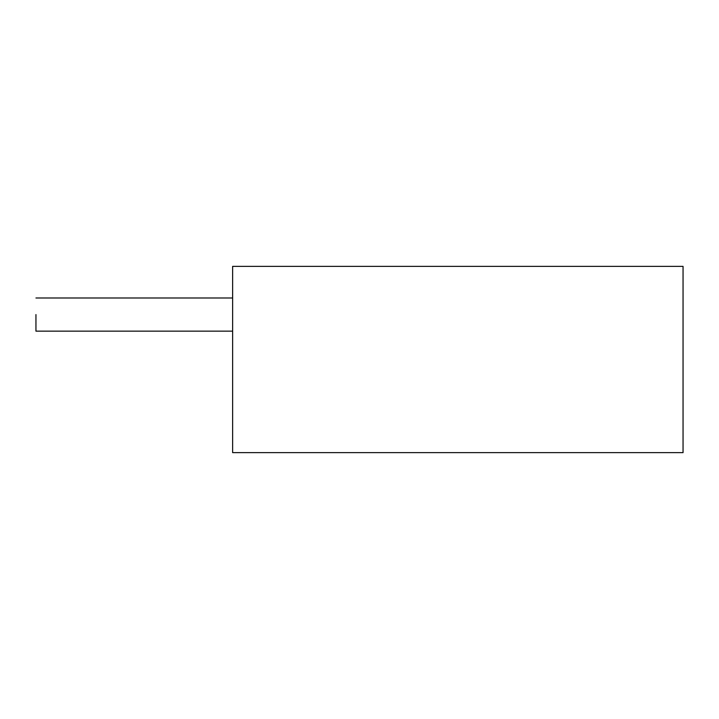 <?xml version="1.0" encoding="UTF-8"?>
<svg xmlns="http://www.w3.org/2000/svg" width="719" height="719" viewBox="0 0 719 719"><rect width="100%" height="100%" fill="white"/><g stroke="black" fill="none" stroke-linecap="round" stroke-linejoin="round"><path stroke-width="1.08" d="M232.623 452.628L683.05 452.628L683.05 266.372L232.623 266.372L232.623 452.628M35.95 314.571L35.95 331.153L232.623 331.153L35.95 331.153L232.623 331.153L35.95 331.153L35.95 314.571M35.95 297.99L232.623 297.99L35.95 297.99"/></g></svg>
